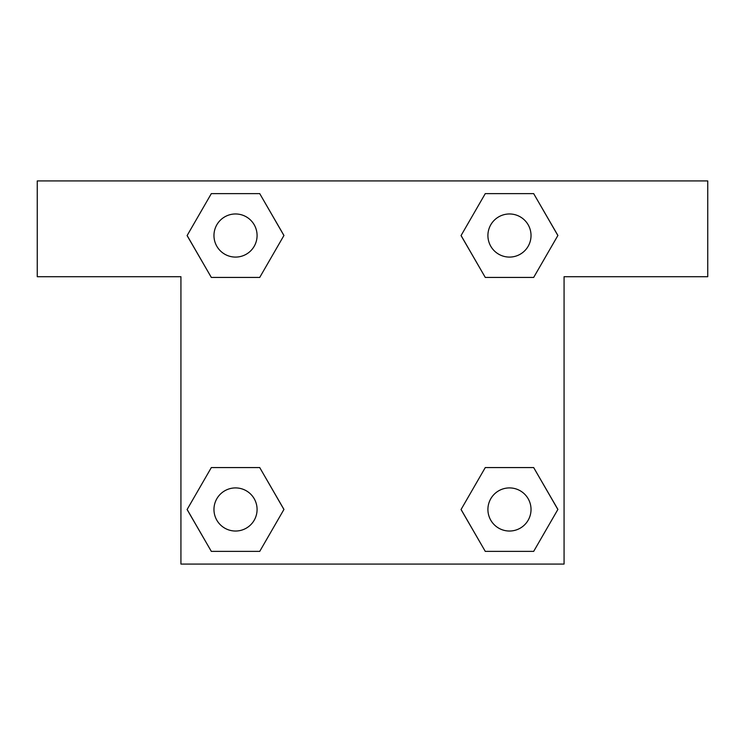 <?xml version="1.0" encoding="UTF-8"?>
<svg xmlns="http://www.w3.org/2000/svg" width="745" height="745" viewBox="0 0 745 745"><rect width="100%" height="100%" fill="white"/><g stroke="black" fill="none" stroke-linecap="round" stroke-linejoin="round"><path stroke-width="1.12" d="M510.558 277.429L485.274 277.429L533.671 277.429L485.274 277.429L461.081 235.522L485.274 193.616L533.671 193.616L557.865 235.522L533.671 277.429L485.274 277.429L510.558 277.429L485.274 277.429L461.034 235.56M211.329 277.429L259.726 277.429L211.329 277.429L187.135 235.522L211.329 193.616L259.726 193.616L283.92 235.522L259.726 277.429L211.329 277.429L187.079 235.56M234.442 467.571L259.726 467.571L211.329 467.571L259.726 467.571L283.92 509.478L259.726 551.384L211.329 551.384L187.135 509.478L211.329 467.571L259.726 467.571L234.442 467.571L259.726 467.571L283.966 509.44M533.671 467.571L485.274 467.571L533.671 467.571L557.865 509.478L533.671 551.384L485.274 551.384L461.081 509.478L485.274 467.571L533.671 467.571L557.921 509.44M707.75 180.933L37.25 180.933L37.25 276.712L180.933 276.712L180.933 564.067L564.067 564.067L564.067 276.712L707.75 276.712L707.75 180.933M259.726 193.616L211.329 193.616L259.726 193.616L283.966 235.494M211.329 551.384L259.726 551.384L211.329 551.384L187.079 509.506M485.274 551.384L533.671 551.384L485.274 551.384L461.034 509.506M533.671 193.616L485.274 193.616L533.671 193.616L557.921 235.494M531.027 509.478A21.549 21.549 0 0 0 498.694 490.806A21.549 21.549 0 0 0 498.694 528.14A21.549 21.549 0 0 0 531.027 509.478M257.081 509.478A21.549 21.549 0 0 0 224.748 490.806A21.549 21.549 0 0 0 224.748 528.14A21.549 21.549 0 0 0 257.081 509.478M531.027 235.522A21.549 21.549 0 0 0 498.694 216.86A21.549 21.549 0 0 0 498.694 254.194A21.549 21.549 0 0 0 531.027 235.522M257.081 235.522A21.549 21.549 0 0 0 224.748 216.86A21.549 21.549 0 0 0 224.748 254.194A21.549 21.549 0 0 0 257.081 235.522M485.274 467.571L510.558 467.571M259.726 277.429L234.442 277.429"/></g></svg>
